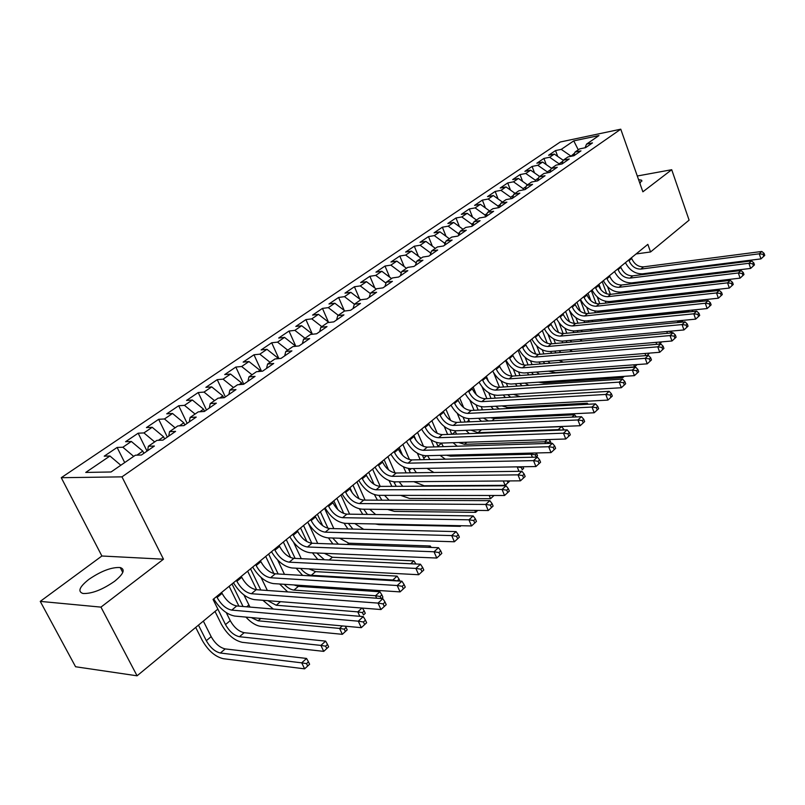 <?xml version="1.0" encoding="UTF-8"?>
<svg xmlns="http://www.w3.org/2000/svg" width="805" height="805" viewBox="0 0 805 805"><rect width="100%" height="100%" fill="white"/><g stroke="black" fill="none" stroke-linecap="round" stroke-linejoin="round"><path stroke-width="1.21" d="M114.592 581.29C123.628 573.925 125.51 569.346 120.227 567.545C111.654 567.042 101.178 570.997 88.802 579.429C79.393 586.926 77.461 591.615 82.996 593.496C91.78 593.849 102.305 589.783 114.592 581.29M639.955 183.55L641.595 180.189L638.556 179.596M40.25 601.385L100.957 607.121L163.485 559.203L101.893 556.003L40.25 601.385L75.569 666.751L137.071 675.808L217.873 609.113L225.501 624.589C229.375 631.452 234.034 635.487 239.467 636.715L320.903 645.409L325.612 641.122L244.167 632.7L239.467 636.715M101.893 556.003L61.261 477.697L560.24 142.012L620.766 129.192L121.978 476.862L61.261 477.697M578.282 149.831L573.764 140.875L561.256 149.378L555.541 150.565L548.597 155.264L554.323 154.087L549.664 157.257L543.928 158.424L536.855 163.214L542.6 162.057L537.841 165.287L532.095 166.434L524.88 171.324L530.636 170.177L525.786 173.478L520.02 174.605L512.674 179.585L518.44 178.469L513.499 181.819L507.724 182.936L500.217 188.018L506.003 186.911L500.962 190.342L495.176 191.439L487.518 196.621L493.314 195.535L488.172 199.036L482.366 200.103L474.568 205.396L480.374 204.329L475.121 207.901L469.305 208.948L461.346 214.351L467.162 213.305L461.798 216.948L455.982 217.984L447.852 223.488L453.678 222.472L448.204 226.185L442.368 227.191L434.076 232.816L439.912 231.82L434.318 235.613L428.481 236.6L420.009 242.335L425.845 241.369L420.14 245.253L414.293 246.209L405.64 252.066L411.486 251.13L405.66 255.084L399.803 256.02L390.968 262.007L396.815 261.092L390.858 265.137L385.001 266.042L375.965 272.16L381.832 271.275L375.744 275.411L369.877 276.286L360.65 282.535L366.506 281.69L360.288 285.916L354.421 286.751L344.983 293.141L350.839 292.336L344.48 296.653L338.613 297.458L328.963 303.988L334.83 303.213L328.319 307.641L322.453 308.396L312.582 315.087L318.438 314.342L311.787 318.871L305.92 319.595L295.817 326.438L301.674 325.733L294.861 330.362L289.005 331.046L278.671 338.05L284.527 337.386L277.544 342.125L271.698 342.769L261.112 349.934L266.958 349.32L259.824 354.17L253.978 354.774L243.14 362.109L248.976 361.536L241.661 366.506L235.825 367.06L224.726 374.577L230.562 374.053L223.066 379.145L217.239 379.648L205.869 387.346L211.695 386.873L204.017 392.085L198.201 392.538L186.549 400.427L192.355 400.005L184.486 405.358L178.69 405.75L166.746 413.84L172.532 413.478L164.462 418.962L158.676 419.304L146.43 427.596L152.195 427.294L143.924 432.919L138.158 433.201L125.6 441.704L131.346 441.462L122.853 447.228L117.117 447.449L104.227 456.173L109.943 456.002L120.82 465.25M573.764 140.875L598.97 135.562L586.543 144.135L585.064 147.768M109.943 456.002L85.753 472.434L111.05 471.982L135.391 455.207L141.408 455.016L154.389 446.03L148.362 446.262L156.894 440.375L162.932 440.124L175.581 431.369L169.533 431.661L177.845 425.925L183.902 425.614L196.229 417.081L190.151 417.443L198.261 411.858L204.339 411.476L216.344 403.164L210.256 403.587L218.155 398.143L224.243 397.7L235.956 389.6L229.848 390.073L237.545 384.76L243.653 384.267L255.064 376.368L248.956 376.901L256.463 371.719L262.581 371.165L273.72 363.468L267.592 364.051L274.928 358.99L281.046 358.396L291.913 350.879L285.785 351.503L292.929 346.573L299.058 345.929L309.663 338.593L303.535 339.267L310.519 334.457L316.647 333.763L327.001 326.599L320.863 327.313L327.685 322.614L333.813 321.879L343.926 314.886L337.788 315.651L344.449 311.052L350.588 310.277L360.459 303.445L354.331 304.25L360.831 299.762L366.959 298.947L376.609 292.265L370.481 293.111L376.841 288.723L382.969 287.868L392.397 281.348L386.279 282.213L392.488 277.926L398.616 277.041L407.833 270.671L401.715 271.577L407.793 267.381L413.911 266.465L422.927 260.226L416.809 261.162L422.756 257.067L428.864 256.111L437.679 250.013L431.581 250.979L437.397 246.964L443.495 245.988L452.118 240.021L446.03 241.017L451.726 237.093L457.814 236.086L466.256 230.24L460.168 231.266L465.743 227.423L471.821 226.396L480.082 220.671L474.014 221.727L479.468 217.964L485.536 216.907L493.626 211.302L487.558 212.379L492.901 208.696L498.959 207.61L506.878 202.136L500.831 203.232L506.063 199.62L512.101 198.513L519.859 193.15L513.832 194.267L518.953 190.735L524.981 189.608L532.578 184.345L526.561 185.492L531.582 182.031L537.599 180.873L545.045 175.721L539.038 176.889L543.959 173.488L549.966 172.32L557.261 167.269L551.274 168.456L556.094 165.126L562.081 163.938L569.236 158.988L563.259 160.185L567.988 156.925L573.955 155.717L580.969 150.867L575.022 152.085L579.65 148.885L585.607 147.657L592.48 142.898L586.543 144.135M636.081 253.957L650.561 251.965L647.844 244.358L213.063 599.423L217.873 609.113M143.894 453.296L142.797 451.102L136.931 455.157M122.853 447.228L133.68 456.385M131.346 441.462L142.797 451.102M164.633 438.946L163.566 436.773L158.444 440.305M143.924 432.919L154.671 441.915M152.195 427.294L163.566 436.773M148.362 446.262L147.607 450.73M184.848 424.949L183.812 422.806L179.404 425.845M164.462 418.962L175.128 427.807M172.532 413.478L183.812 422.806M169.533 431.661L168.718 436.119M204.571 411.315L203.554 409.182L199.821 411.758M184.486 405.358L195.072 414.052M192.355 400.005L203.554 409.182M190.151 417.443L189.286 421.89M223.679 397.74L222.804 395.889L219.715 398.022M204.017 392.085L214.522 400.638M211.695 386.873L222.804 395.889M210.256 403.587L209.33 408.014M242.265 384.377L241.591 382.928L239.115 384.639M223.066 379.145L233.5 387.557M230.562 374.053L241.591 382.928M229.848 390.073L228.872 394.5M260.428 371.367L259.924 370.27L258.033 371.578M241.661 366.506L252.015 374.788M248.976 361.536L259.924 370.27M248.956 376.901L247.93 381.308M278.168 358.678L277.826 357.923L276.497 358.839M259.824 354.17L270.088 362.331M266.958 349.32L277.826 357.923M267.592 364.051L266.525 368.438M295.505 346.301L294.509 346.412M277.544 342.125L287.737 350.155M284.527 337.386L295.304 345.858M285.785 351.503L284.668 355.891M294.861 330.362L304.984 338.271M301.674 325.733L312.38 334.075M303.535 339.267L302.378 343.634M311.787 318.871L321.829 326.659M318.438 314.342L328.943 322.463M320.863 327.313L319.666 331.67M328.319 307.641L338.281 315.308M334.83 303.213L344.963 310.992M337.788 315.651L336.56 319.988M344.48 296.653L354.371 304.21M350.839 292.336L360.71 299.842M354.331 304.25L353.063 308.567M360.288 285.916L370.35 293.553M366.506 281.69L376.297 289.096M370.481 293.111L369.183 297.407M375.744 275.411L385.987 283.139M381.832 271.275L391.552 278.58M386.279 282.213L384.941 286.5M390.858 265.137L401.132 272.825M396.815 261.092L406.475 268.296M401.715 271.577L400.357 275.843M416.115 263.295L416.457 262.249M405.66 255.084L415.853 262.661M411.486 251.13L421.065 258.224M416.809 261.162L415.43 265.409M430.665 253.716L430.262 252.72L431.218 252.066M420.14 245.253L430.262 252.72M425.845 241.369L435.364 248.373M431.581 250.979L430.172 255.215M444.903 244.318L444.37 242.989L445.658 242.094M434.318 235.613L444.37 242.989M439.912 231.82L449.351 238.723M446.03 241.017L444.591 245.233M458.84 235.1L458.176 233.46L459.796 232.343M448.204 226.185L458.176 233.46M453.678 222.472L463.046 229.284M460.168 231.266L458.709 235.463M472.434 225.964L471.7 224.122L473.632 222.794M461.798 216.948L471.7 224.122M467.162 213.305L476.469 220.027M474.014 221.727L472.525 225.903M485.667 216.807L484.952 214.975L487.176 213.446M475.121 207.901L484.952 214.975M480.374 204.329L489.611 210.97M487.558 212.379L486.059 216.535M498.577 207.68L497.933 206.02L500.438 204.289M488.172 199.036L497.933 206.02M493.314 195.535L502.491 202.085M500.831 203.232L499.311 207.368M511.205 198.684L510.652 197.245L513.439 195.323M500.962 190.342L510.652 197.245M506.003 186.911L515.12 193.381M513.832 194.267L512.292 198.392M523.592 189.869L523.129 188.632L526.168 186.539M513.499 181.819L523.129 188.632M518.44 178.469L527.486 184.848M526.561 185.492L525.001 189.588M535.738 181.236L535.345 180.199L538.636 177.925M525.786 173.478L535.345 180.199M530.636 170.177L539.622 176.486M539.038 176.889L537.499 180.894M547.652 172.773L547.34 171.928L550.862 169.493M537.841 165.287L547.34 171.928M542.6 162.057L551.516 168.285M551.274 168.456L549.745 172.371M559.334 164.482L559.093 163.818L562.856 161.221M549.664 157.257L559.093 163.818M554.323 154.087L563.228 160.265M563.259 160.185L561.749 164.009M570.805 156.351L574.599 153.111M561.256 149.378L570.624 155.858M575.022 152.085L573.522 155.808M100.957 607.121L137.071 675.808M620.766 129.192L642.873 191.811L671.712 169.714L637.288 176.003M671.712 169.714L689.1 220.147L650.561 251.965M163.485 559.203L121.978 476.862M555.541 150.565L557.704 156.432M543.928 158.424L546.223 164.582M532.095 166.434L534.52 172.904M520.02 174.605L522.606 181.397M507.724 182.936L510.451 190.071M495.176 191.439L498.064 198.926M482.366 200.103L485.435 207.972M469.305 208.948L472.555 217.209M455.982 217.984L459.424 226.648M442.368 227.191L446.03 236.298M428.481 236.6L432.366 246.169M414.293 246.209L418.419 256.262M399.803 256.02L404.191 266.596M385.001 266.042L389.66 277.162M369.877 276.286L374.828 287.989M354.421 286.751L359.694 299.068M338.613 297.458L344.228 310.428M322.453 308.396L328.43 322.07M305.92 319.595L312.29 334.005M289.005 331.046L295.817 346.271M271.698 342.769L278.862 358.607M253.978 354.774L261.534 371.266M235.825 367.06L243.774 384.186M217.239 379.648L225.36 396.925M198.201 392.538L206.493 409.976M178.69 405.75L187.163 423.35M158.676 419.304L167.349 437.065M138.158 433.201L147.033 451.122M117.117 447.449L124.705 462.573M628.745 259.955L629.027 260.709C631.603 266.385 635.548 269.172 640.871 269.081L759.276 253.806L761.832 251.462L643.547 266.858L640.871 269.081M631.442 257.751L631.714 258.506C634.29 264.171 638.224 266.948 643.547 266.858M764.75 255.396L764.076 253.364L763.06 254.3L763.734 256.332L764.75 255.396M763.06 254.3L759.276 253.806L760.956 258.888L642.581 273.831C635.246 274.052 629.53 270.339 625.415 262.672M760.956 258.888L763.734 256.332M764.076 253.364L761.832 251.462M605.954 303.083L605.269 301.251M601.073 289.941L598.97 284.266M607.584 286.701L610.401 294.338M602.2 281.629L606.729 293.855M609.566 301.533L609.989 302.63M613.008 301.14L613.631 302.227M616.117 309.2L619.015 310.177M698.971 301.644L700.672 300.104M611.81 310.951L610.532 309.794M702.825 301.231L701.507 300.013M617.838 268.86L618.109 269.625C620.725 275.34 624.7 278.168 630.053 278.107L748.922 263.295L751.528 260.901L632.78 275.833L630.053 278.107M620.585 266.616L620.856 267.381C623.462 273.086 627.437 275.904 632.78 275.833M754.466 264.885L753.782 262.843L752.745 263.799L753.43 265.851L754.466 264.885M752.745 263.799L748.922 263.295L750.632 268.417L631.784 282.887C624.428 283.078 618.663 279.315 614.497 271.587M750.632 268.417L753.43 265.851M753.782 262.843L751.528 260.901M606.708 277.946L606.99 278.721C609.647 284.477 613.652 287.345 619.015 287.305L738.346 272.976L741.013 270.53L621.792 284.99L619.015 287.305M609.516 275.662L609.798 276.427C612.434 282.183 616.439 285.03 621.792 284.99M743.971 274.575L743.277 272.513L742.21 273.489L742.904 275.551L743.971 274.575M742.21 273.489L738.346 272.976L740.097 278.138L620.776 292.114C613.39 292.275 607.594 288.462 603.378 280.673M740.097 278.138L742.904 275.551M743.277 272.513L741.013 270.53M595.418 312.702L594.734 311.012M590.87 300.688L588.063 293.181M597.26 296.944L599.795 303.767M591.293 290.535L596.173 303.606M598.94 311.042L599.473 312.27M602.543 310.66L603.317 311.857M606.598 318.861L610.512 319.424L688.124 311.515L689.372 310.378M692.964 311.525L692.179 311.605M601.979 320.772L600.409 319.494M688.295 311.998L690.247 311.797M692.793 311.042L691.817 310.126M580.365 311.294L576.954 302.257M586.704 307.258L589.008 313.387M580.184 299.611L585.396 313.477M591.927 320.36L592.872 321.698M588.143 320.752L588.817 322.111M597.552 328.671L677.83 320.863M682.69 322.07L682.207 320.712L681.312 322.201M592.108 330.795L590.186 329.386M584.712 322.523L583.997 320.913M677.951 322.523L677.478 321.185L681.131 321.688M595.368 287.214L595.66 287.989C598.346 293.795 602.382 296.693 607.765 296.683L727.559 282.857L730.276 280.371L610.603 294.318L607.765 296.683M598.226 284.879L598.507 285.654C601.194 291.45 605.219 294.338 610.603 294.318M733.254 284.467L732.54 282.384L731.463 283.38L732.168 285.463L733.254 284.467M731.463 283.38L727.559 282.857L729.33 288.059L609.556 301.533C602.15 301.654 596.304 297.79 592.037 289.931M729.33 288.059L732.168 285.463M732.54 282.384L730.276 280.371M583.806 296.653L584.098 297.437C586.825 303.294 590.89 306.232 596.294 306.242L716.541 292.95L719.318 290.414L599.182 303.837L596.294 306.242M586.714 294.278L587.006 295.053C589.723 300.899 593.778 303.827 599.182 303.837M722.306 294.56L721.592 292.467L720.475 293.483L721.2 295.586L722.306 294.56M720.475 293.483L716.541 292.95L718.352 298.202L598.115 311.132C590.679 311.213 584.792 307.299 580.475 299.38M718.352 298.202L721.2 295.586M721.592 292.467L719.318 290.414M569.588 321.889L565.623 311.505M575.927 317.693L578.02 323.208M569.507 310.599L574.398 323.469M581.15 330.271L582.317 331.741M577.175 330.654L578 332.153M672.105 332.525L671.682 332.918L671.581 331.076M670.766 331.157L670.817 332.998M582.257 341.038L579.862 339.499M573.844 332.556L573.059 330.956M667.426 333.3L666.782 331.519M668.683 331.348L670.313 331.569M558.549 332.546L554.082 320.923M564.929 328.249L566.841 333.23M559.002 322.725L563.168 333.572M570.212 340.384L571.651 341.994M566.036 340.767L567.052 342.417M659.426 342.075L659.979 343.614L661.096 342.598L660.865 341.944M661.096 342.598L659.476 344.097M572.536 351.483L569.467 349.823M562.816 342.799L561.92 341.139M656.709 344.329L655.995 342.367M659.466 344.097L659.979 343.614M572.013 306.292L572.305 307.077C575.072 312.984 579.167 315.952 584.591 316.003L705.291 303.264L708.128 300.668L587.539 313.537L584.591 316.003M574.981 303.857L575.273 304.642C578.03 310.539 582.116 313.507 587.539 313.537M711.127 304.874L710.392 302.761L709.265 303.797L710 305.92L711.127 304.874M709.265 303.797L705.291 303.264L707.132 308.557L586.442 320.923C578.976 320.964 573.059 316.989 568.682 309.009M707.132 308.557L710 305.92M710.392 302.761L708.128 300.668M547.269 343.292L542.318 330.533M553.699 338.955L555.45 343.463M548.024 334.317L551.697 343.805M559.133 350.718L560.894 352.479M554.726 351.101L555.973 352.892M648.468 353.194L648.729 353.918L649.625 353.093L646.989 355.518L648.729 353.918M563.269 362.149L559.042 360.378M551.626 353.264L550.57 351.453M645.791 355.619L645.006 353.465M559.978 316.113L560.28 316.908C563.087 322.865 567.213 325.874 572.657 325.945L693.789 313.799L696.687 311.143L575.656 323.439L572.657 325.945M563.007 313.638L563.309 314.433C566.106 320.37 570.222 323.379 575.656 323.439M699.706 315.409L698.961 313.276L697.804 314.342L698.559 316.476L699.706 315.409M697.804 314.342L693.789 313.799L695.661 319.132L574.539 330.915C567.052 330.915 561.085 326.89 556.647 318.83M695.661 319.132L698.559 316.476M698.961 313.276L696.687 311.143M535.728 354.12L530.324 340.334M542.248 349.813L543.848 353.928M536.714 345.828L540.004 354.25M547.903 361.274L550.097 363.186M543.234 361.646L544.764 363.608M637.087 364.585L634.561 366.899L555.681 372.665L548.648 371.165M540.286 363.961L539.028 361.988M637.067 364.585L634.561 366.899L633.797 364.826M547.702 326.146L548.004 326.941C550.851 332.938 555.007 335.997 560.471 336.108L682.046 324.566L685.005 321.849L563.54 333.542L560.471 336.108M550.791 323.62L551.103 324.415C553.941 330.402 558.086 333.451 563.54 333.542M688.044 326.176L687.279 324.033L686.102 325.119L686.856 327.273L688.044 326.176M686.102 325.119L682.046 324.566L683.948 329.939L562.393 341.099C554.876 341.058 548.869 336.983 544.381 328.853M683.948 329.939L686.856 327.273M687.279 324.033L685.005 321.849M523.924 365.068L518.088 350.316M530.545 360.841L532.035 364.615M525.122 357.38L528.1 364.927M536.543 372.061L539.33 374.134M531.582 372.433L533.443 374.567M622.386 376.468L622.829 377.636L624.237 376.338L622.829 377.636L543.697 382.969L538.465 382.174M528.784 374.909L527.305 372.745M535.174 336.369L535.486 337.174C538.374 343.232 542.56 346.331 548.044 346.462L670.032 335.564L673.061 332.787L551.173 343.856L548.044 346.462M538.324 333.793L538.636 334.598C541.524 340.636 545.699 343.725 551.173 343.856M676.12 337.184L675.345 335.011L674.127 336.128L674.912 338.301L676.12 337.184M674.127 336.128L670.032 335.564L671.974 340.988L549.996 351.503C542.459 351.423 536.412 347.277 531.853 339.086M671.974 340.988L674.912 338.301M675.345 335.011L673.061 332.787M511.849 376.116L505.621 360.509M518.611 372.041L520 375.543M513.258 369.032L515.975 375.834M525.071 383.089L528.774 385.323M519.758 383.452L522.043 385.766M610.764 388.382L529.277 393.393M517.132 386.098L515.391 383.744M522.385 346.814L522.697 347.629C525.635 353.727 529.851 356.867 535.355 357.038L657.755 346.814L660.855 343.976L538.545 354.381L535.355 357.038M525.605 344.188L525.917 344.993C528.845 351.091 533.051 354.21 538.545 354.381M663.924 348.434L663.129 346.251L661.901 347.388L662.686 349.571L663.924 348.434M661.901 347.388L657.755 346.814L659.738 352.288L537.338 362.119C529.781 361.988 523.683 357.792 519.074 349.521M659.738 352.288L662.686 349.571M663.129 346.251L660.855 343.976M499.492 387.265L493.686 372.896M506.415 383.411L507.744 386.722M501.123 380.825L503.608 386.994M513.51 394.37L520.221 396.634L599.775 391.894M507.774 394.722L510.622 397.227M505.349 397.549L503.286 394.993M509.324 357.48L509.646 358.295C512.634 364.454 516.88 367.633 522.395 367.845L645.197 358.316L648.367 355.418L525.655 365.118L522.395 367.845M512.614 354.794L512.936 355.609C515.904 361.757 520.151 364.927 525.655 365.118M651.456 359.936L650.651 357.732L649.383 358.899L650.199 361.103L651.456 359.936M649.383 358.899L645.197 358.316L647.22 363.83L524.417 372.967C516.83 372.785 510.702 368.519 506.023 360.177M647.22 363.83L650.199 361.103M650.651 357.732L648.367 355.418M486.894 398.656L482.094 386.893M486.361 376.237L488.544 381.61M493.968 394.973L495.256 398.153M488.726 392.77L491.02 398.405M501.938 405.911L507.532 407.481L587.278 403.204L586 404.372M495.649 406.253L499.291 408.96M493.435 409.272L491 406.505M588.224 404.251L587.278 403.204M495.991 368.368L496.323 369.193C499.352 375.402 503.628 378.632 509.163 378.873L632.358 370.079L635.598 367.11L512.493 376.096L509.163 378.873M499.352 365.621L499.684 366.446C502.692 372.645 506.969 375.855 512.493 376.096M638.707 371.709L637.882 369.485L636.594 370.672L637.409 372.896L638.707 371.709M636.594 370.672L632.358 370.079L634.421 375.643L511.225 384.035C503.618 383.804 497.44 379.477 492.69 371.065M634.421 375.643L637.409 372.896M637.882 369.485L635.598 367.11M474.044 410.298L469.868 400.166M473.169 387.004L476.319 394.712M481.239 406.726L482.547 409.846M476.047 404.895L478.18 410.077M490.487 417.715L494.582 418.55L574.549 414.786L571.952 417.141M483.392 418.057L488.434 420.965M481.41 421.287L478.532 418.288M576.43 416.93L574.549 414.786M482.366 379.487L482.708 380.322C485.787 386.581 490.094 389.851 495.649 390.133L619.226 382.113L622.537 379.085L499.05 387.296L495.649 390.133M485.807 376.69L486.14 377.515C489.209 383.764 493.505 387.024 499.05 387.296M625.656 383.744L624.821 381.5L623.493 382.717L624.338 384.971L625.656 383.744M623.493 382.717L619.226 382.113L621.329 387.728L497.752 395.336C490.114 395.054 483.896 390.667 479.086 382.174M621.329 387.728L624.338 384.971M624.821 381.5L622.537 379.085M460.953 422.223L457.25 413.307M459.695 398.012L463.65 407.572M468.248 418.65L469.657 421.82M463.096 417.201L465.099 422.031M479.951 429.779L561.528 426.62L558.227 429.618L561.377 430.071M471.046 430.142L478.019 432.718L558.227 429.618L558.459 430.182M563.953 429.971L563.57 428.995L562.443 430.031M469.325 433.593L465.884 430.343M563.57 428.995L561.528 426.62M468.46 390.858L468.802 391.693C471.931 398.002 476.268 401.323 481.833 401.645L605.773 394.44L609.164 391.331L485.314 398.747L481.833 401.645M471.961 387.99L472.304 388.825C475.423 395.124 479.76 398.435 485.314 398.747M612.303 396.07L611.448 393.806L610.099 395.044L610.955 397.318L612.303 396.07M610.099 395.044L605.773 394.44L607.926 400.095L483.986 406.887C476.329 406.555 470.06 402.098 465.179 393.534M607.926 400.095L610.955 397.318M611.448 393.806L609.164 391.331M447.62 434.428L444.28 426.489M445.94 409.242L450.619 420.421M454.956 430.776L456.586 434.086M449.854 429.709L451.766 434.267M458.669 442.519L464.455 444.31L544.854 441.774L547.239 439.611M551.103 443.253L550.268 441.14L548.919 442.368L549.332 443.414M457.25 446.222L453.064 442.7M545.559 443.525L544.854 441.774L548.919 442.368M550.268 441.14L548.94 439.55M454.241 402.47L454.594 403.305C457.763 409.685 462.151 413.046 467.725 413.408L592.007 407.048L595.479 403.869L471.277 410.449L467.725 413.408M457.824 399.542L458.176 400.377C461.335 406.736 465.703 410.097 471.277 410.449M598.638 408.678L597.763 406.394L596.384 407.672L597.25 409.956L598.638 408.678M596.384 407.672L592.007 407.048L594.201 412.764L469.909 418.701C462.241 418.298 455.922 413.78 450.971 405.136M594.201 412.764L597.25 409.956M597.763 406.394L595.479 403.869M434.026 446.926L430.977 439.772M431.893 420.713L437.246 433.352M441.361 443.082L443.344 446.644M436.31 442.418L438.182 446.795M446.443 455.207L450.609 456.163L531.179 454.211L532.437 453.064M537.519 455.68L536.663 453.557L535.295 454.805L536.15 456.948L537.519 455.68L536.15 456.948M445.296 459.172L440.104 455.358M532.397 457.23L531.179 454.211L535.295 454.805M536.663 453.557L536.19 452.974M439.711 414.334L440.063 415.189C443.293 421.609 447.711 425.03 453.296 425.432L577.92 419.958L581.472 416.698L456.938 422.404L453.296 425.432M443.374 411.345L443.726 412.19C446.946 418.6 451.343 422.011 456.938 422.404M584.641 421.589L583.756 419.284L582.337 420.592L583.223 422.897L584.641 421.589M582.337 420.592L577.92 419.958L580.153 425.724L455.529 430.766C447.842 430.313 441.482 425.714 436.451 416.99M580.153 425.724L583.223 422.897M583.756 419.284L581.472 416.698M420.21 459.736L417.352 453.215M417.554 432.426L423.531 446.403M413.911 435.394L416.074 440.426M422.464 455.338L424.396 459.645M427.495 455.68L429.94 459.514M435.485 468.208L517.283 466.85M522.183 466.769L521.348 467.534L522.224 469.687L523.632 468.399L522.968 466.759M523.632 468.399L522.224 469.687M433.875 472.485L427.002 468.349M518.984 471.307L517.202 466.92L521.348 467.534M424.849 426.469L425.211 427.324C428.502 433.804 432.939 437.276 438.554 437.729L563.48 433.181L567.123 429.85L442.267 434.63L438.554 437.729M428.592 423.41L428.954 424.265C432.225 430.735 436.662 434.187 442.267 434.63M570.312 434.821L569.407 432.496L567.948 433.835L568.863 436.159L570.312 434.821M567.948 433.835L563.48 433.181L565.764 438.997L440.828 443.102C433.11 442.589 426.71 437.92 421.609 429.115M565.764 438.997L568.863 436.159M569.407 432.496L567.123 429.85M406.163 472.867L403.396 466.83M402.892 444.4L409.463 459.595M399.179 447.429L402.611 455.348M408.296 468.47L410.409 472.807M413.408 468.57L416.396 472.726M507.251 480.937L507.985 482.718L509.223 480.927M509.424 481.4L505.127 485.345L424.225 485.767L413.82 481.682M507.985 482.718L505.127 485.345L503.326 480.967M409.654 438.876L410.027 439.741C413.368 446.282 417.845 449.804 423.47 450.307L548.688 446.735L552.421 443.314L427.274 447.127L423.47 450.307M413.488 435.747L413.861 436.612C417.181 443.132 421.649 446.644 427.274 447.127M555.631 448.365L554.695 446.02L553.206 447.389L554.142 449.743L555.631 448.365M553.206 447.389L548.688 446.735L551.023 452.601L425.785 455.721C418.057 455.137 411.607 450.398 406.434 441.502M551.023 452.601L554.142 449.743M554.695 446.02L552.421 443.314M391.904 486.341L389.097 480.645M387.909 456.636L395.034 472.927M384.116 459.736L388.553 469.848M393.796 481.803L396.241 486.311M399.079 481.793L402.762 486.28M493.173 495.478L493.415 496.051L494.039 495.478M494.059 495.478L490.547 498.698L409.493 498.436L400.628 495.367M493.415 496.051L490.547 498.698L489.199 495.467M394.118 451.565L394.49 452.44C397.891 459.041 402.409 462.613 408.034 463.167L533.534 460.621L537.358 457.119L411.929 459.917L408.034 463.167M398.032 448.365L398.415 449.24C401.796 455.821 406.304 459.383 411.929 459.917M540.578 462.251L539.632 459.886L538.102 461.295L539.048 463.66L540.578 462.251M538.102 461.295L533.534 460.621L535.919 466.548L410.399 468.621C402.661 467.977 396.161 463.167 390.908 454.181M535.919 466.548L539.048 463.66M539.632 459.886L537.358 457.119M377.434 500.167L374.456 494.652M372.604 469.134L380.232 486.391M368.72 472.304L374.043 484.308M378.934 495.347L381.902 500.177M384.528 495.347L389.127 500.217M477.747 510.41L475.614 512.352L394.44 511.396L387.597 509.454M477.727 510.41L475.614 512.352L474.779 510.38M378.209 464.555L378.602 465.431C382.053 472.092 386.611 475.725 392.246 476.319L517.997 474.859L521.912 471.267L396.231 473.008L392.246 476.319M382.224 461.275L382.606 462.151C386.048 468.802 390.586 472.414 396.231 473.008M525.152 476.49L524.186 474.105L522.616 475.544L523.592 477.939L525.152 476.49M522.616 475.544L517.997 474.859L520.433 480.837L394.661 481.833C386.913 481.108 380.363 476.218 375.029 467.152M520.433 480.837L523.592 477.939M524.186 474.105L521.912 471.267M352.298 492.952L349.923 487.659M356.947 481.923L365.078 500.106M352.972 485.163L359.111 498.848M369.757 509.263L375.683 514.546M363.769 509.203L367.442 514.425M460.068 525.705L460.339 526.339L461.003 525.725L460.339 526.339L379.044 524.639L375.311 523.964M362.773 514.365L359.453 508.861M361.938 477.838L362.341 478.723C365.852 485.445 370.441 489.138 376.096 489.792L502.058 489.46L506.083 485.777L380.171 486.391L376.096 489.792M366.044 474.487L366.436 475.373C369.938 482.084 374.516 485.757 380.171 486.391M509.334 491.09L508.337 488.675L506.737 490.154L507.724 492.569L509.334 491.09M506.737 490.154L502.058 489.46L504.544 495.488L378.551 495.347C370.783 494.552 364.192 489.581 358.778 480.424M504.544 495.488L507.724 492.569M508.337 488.675L506.083 485.777M337.858 509.625L333.844 500.791M340.938 494.995L349.622 514.174M336.872 498.315L343.775 513.499M354.784 523.542L363.699 529.348M348.344 523.411L352.902 529.086M347.921 528.955L344.117 523.27M345.285 491.442L345.687 492.338C349.269 499.12 353.888 502.873 359.553 503.578L485.707 504.433L489.843 500.66L363.719 500.106L359.553 503.578M349.481 488.011L349.883 488.907C353.445 495.669 358.064 499.402 363.719 500.106M493.103 506.063L492.086 503.628L490.446 505.148L491.463 507.583L493.103 506.063M490.446 505.148L485.707 504.433L488.253 510.521L362.069 509.183C354.291 508.307 347.639 503.256 342.135 494.008M488.253 510.521L491.463 507.583M492.086 503.628L489.843 500.66M322.664 525.675L317.391 514.224M324.556 508.368L333.834 528.613M320.4 511.769L328.007 528.301M339.63 538.223L348.817 543.204L430.242 545.991L428.753 547.35M332.666 538.012L338.422 544.17M332.908 543.979L328.42 537.881M431.239 547.43L430.242 545.991M328.229 505.379L328.641 506.275C332.284 513.127 336.943 516.931 342.608 517.696L468.933 519.809L473.169 515.925L346.885 514.133L342.608 517.696M332.525 501.857L332.938 502.763C336.571 509.595 341.219 513.379 346.885 514.133M476.449 521.429L475.413 518.973L473.722 520.523L474.769 522.988L476.449 521.429M473.722 520.523L468.933 519.809L471.539 525.947L345.184 523.351C337.386 522.395 330.704 517.253 325.109 507.925M471.539 525.947L474.769 522.988M475.413 518.973L473.169 515.925M306.926 541.614L300.557 527.969M308.607 523.803L317.723 543.445M303.545 525.534L311.787 543.234M324.355 553.327L332.385 557.251L413.871 560.874L410.691 563.762M316.737 553.005L324.415 559.757M317.804 559.455L312.421 552.824M415.853 563.832L413.871 560.874M310.75 519.648L311.173 520.553C314.886 527.466 319.585 531.33 325.26 532.165L451.716 535.577L456.063 531.602L329.637 528.513L325.26 532.165M315.158 516.045L315.58 516.951C319.273 523.844 323.962 527.698 329.637 528.513M459.363 537.197L458.297 534.721L456.566 536.321L457.632 538.797L459.363 537.197M456.566 536.321L451.716 535.577L454.382 541.775L327.887 537.861C320.088 536.824 313.346 531.592 307.661 522.163M454.382 541.775L457.632 538.797M458.297 534.721L456.063 531.602M290.675 557.573L283.34 542.037M293.654 542.459L301.271 558.68M286.288 539.622L295.143 558.398M309.05 568.883L315.57 571.641L397.096 576.128L392.84 580.003L397.469 580.938M300.587 568.431C304.089 572.586 307.651 574.871 311.304 575.283L392.84 580.003L393.142 580.687M399.934 581.089L399.069 579.157L397.368 580.707M302.66 575.414L296.149 568.189M399.069 579.157L397.096 576.128M292.849 534.258L293.282 535.184C297.065 542.157 301.795 546.092 307.48 546.987L434.036 551.777L438.504 547.692L311.968 543.244L307.48 546.987M297.367 530.576L297.8 531.491C301.563 538.444 306.282 542.369 311.968 543.244M441.814 553.397L440.727 550.892L438.946 552.532L440.033 555.037L441.814 553.397M438.946 552.532L434.036 551.777L436.763 558.036L310.156 552.733C302.358 551.606 295.566 546.283 289.79 536.764M436.763 558.036L440.033 555.037M440.727 550.892L438.504 547.692M273.921 573.613L265.7 556.436M277.655 559.998L284.477 574.357M268.629 554.041L278.148 573.985M294.006 584.943L298.353 586.362L379.9 591.766L375.533 595.74L380.111 596.455L381.057 598.528M284.246 584.309C287.546 587.811 290.796 589.743 293.986 590.095L375.533 595.74L376.66 598.216M382.908 597.179L381.429 598.558L382.908 597.179L381.852 594.865L380.111 596.455M287.667 591.917L279.627 584.007M381.852 594.865L379.9 591.766M274.505 549.241L274.948 550.167C278.802 557.211 283.571 561.216 289.257 562.172L415.873 568.421L420.462 564.214L293.855 558.338L289.257 562.172M279.134 545.468L279.577 546.384C283.41 553.407 288.17 557.392 293.855 558.338M423.782 570.031L422.675 567.505L420.844 569.185L421.961 571.721L423.782 570.031M420.844 569.185L415.873 568.421L418.67 574.73L291.994 567.968C284.195 566.76 277.353 561.337 271.476 551.717M418.67 574.73L421.961 571.721M422.675 567.505L420.462 564.214M256.624 589.713L247.648 571.178M261.041 577.416L267.361 590.478M250.536 568.813L260.79 590.005M267.763 600.671L276.246 605.259L357.782 611.87L361.988 608.047M365.279 613.309L364.202 610.975L362.411 612.605L363.498 614.95L365.279 613.309L363.498 614.95M273.308 609.043L262.873 600.288M359.835 616.318L357.782 611.87L362.411 612.605M364.202 610.975L362.431 608.087M255.698 564.607L256.151 565.533C260.075 572.647 264.885 576.712 270.571 577.749L397.207 585.517L401.926 581.2L275.29 573.814L270.571 577.749M260.448 560.733L260.89 561.659C264.805 568.753 269.605 572.798 275.29 573.814M405.267 587.117L404.12 584.571L402.238 586.302L403.386 588.858L405.267 587.117M402.238 586.302L397.207 585.517L400.075 591.896L273.378 583.595C265.57 582.287 258.677 576.772 252.7 567.052M400.075 591.896L403.386 588.858M404.12 584.571L401.926 581.2M238.904 606.155L229.143 586.292M243.915 594.935L249.983 607.081M232.011 583.947L243.06 606.507M251.261 617.576L258.083 620.796L339.579 628.423L342.326 625.928M347.207 629.852L346.1 627.498L344.268 629.168L345.365 631.533L347.207 629.852L342.346 634.32L260.8 626.371C255.95 625.686 250.979 622.587 245.897 617.083M345.365 631.533L342.346 634.32L339.579 628.423L344.268 629.168M346.1 627.498L345.335 626.21M236.408 580.355L236.871 581.301C240.876 588.475 245.726 592.611 251.412 593.718L378.028 603.096L382.868 598.658L256.242 589.693L251.412 593.718M241.279 576.38L241.742 577.316C245.726 584.48 250.556 588.606 256.242 589.693M386.219 604.696L385.052 602.12L383.12 603.901L384.287 606.477L386.219 604.696M383.12 603.901L378.028 603.096L380.956 609.536L254.279 599.614C246.471 598.206 239.528 592.591 233.45 582.77M380.956 609.536L384.287 606.477M385.052 602.12L382.868 598.658M328.651 646.838L327.524 644.453L325.643 646.173L326.77 648.558L328.651 646.838L323.731 651.366L242.255 642.33C234.104 640.478 227.141 634.431 221.355 624.187L215.026 611.468M226.286 612.665L230.23 620.625C234.084 627.467 238.733 631.492 244.167 632.7M326.77 648.558L323.731 651.366L320.903 645.409L325.643 646.173M327.524 644.453L325.612 641.122M216.626 596.515L217.098 597.461C221.184 604.706 226.064 608.922 231.749 610.11L358.295 621.178L363.276 616.61L236.71 605.964L231.749 610.11M221.617 592.43L222.089 593.386C226.155 600.611 231.025 604.807 236.71 605.964M366.637 622.758L365.44 620.162L363.447 621.993L364.655 624.589L366.637 622.758M363.447 621.993L358.295 621.178L361.304 627.669L234.688 616.056C226.879 614.537 219.886 608.822 213.707 598.9M361.304 627.669L364.655 624.589M365.44 620.162L363.276 616.61M309.613 664.256L308.456 661.861L306.524 663.622L307.681 666.027L309.613 664.256L304.622 668.844L223.237 658.691C215.096 656.729 208.082 650.571 202.176 640.237L195.706 627.417M203.363 621.098L211.162 636.634C215.086 643.537 219.775 647.633 225.209 648.911L306.564 658.45L301.724 662.847L306.524 663.622M198.473 625.133L206.322 640.7C210.266 647.623 214.955 651.728 220.389 653.026L301.724 662.847L304.622 668.844L307.681 666.027M308.456 661.861L306.564 658.45M631.714 258.506L629.027 260.709M610.421 301.432L609.737 302.006M623.372 308.416L621.641 309.905M620.856 267.381L618.109 269.625M609.798 276.427L606.99 278.721M611.79 318.327L610.512 319.424M598.507 285.654L595.66 287.989M587.006 295.053L584.098 297.437M575.273 304.642L572.305 307.077M563.309 314.433L560.28 316.908M551.103 324.415L548.004 326.941M538.636 334.598L535.486 337.174M525.917 344.993L522.697 347.629M512.936 355.609L509.646 358.295M507.532 407.481L506.224 408.598M499.684 366.446L496.323 369.193M482.205 409.081L481.199 409.926M494.582 418.55L491.956 420.804M486.14 377.515L482.708 380.322M468.902 420.25L466.88 421.951M481.37 429.85L478.019 432.718M472.304 388.825L468.802 391.693M455.318 431.651L452.229 434.247M466.88 442.247L464.455 444.31M458.176 400.377L454.594 403.305M441.452 443.293L437.94 446.242M451.877 455.067L450.609 456.163M443.726 412.19L440.063 415.189M426.68 455.7L423.692 458.206M428.954 424.265L425.211 427.324M411.295 468.611L409.141 470.422M413.861 436.612L410.027 439.741M395.557 481.823L394.279 482.899M398.415 449.24L394.49 452.44M382.606 462.151L378.602 465.431M366.436 475.373L362.341 478.723M349.883 488.907L345.687 492.338M348.817 543.204L347.317 544.482M332.938 502.763L328.641 506.275M332.385 557.251L329.195 559.978M315.58 516.951L311.173 520.553M315.57 571.641L311.304 575.283M297.8 531.491L293.282 535.184M298.353 586.362L293.986 590.095M279.577 546.384L274.948 550.167M266.998 589.763L266.234 590.397M280.452 601.667L276.246 605.259M260.89 561.659L256.151 565.533M248.836 605.008L246.692 606.809M260.82 618.451L258.083 620.796M241.742 577.316L236.871 581.301M230.23 620.625L225.501 624.589M222.089 593.386L217.098 597.461M211.162 636.634L206.322 640.7M225.209 648.911L220.389 653.026M122.763 572.476L120.227 567.545M641.917 181.105L641.595 180.189"/></g></svg>
